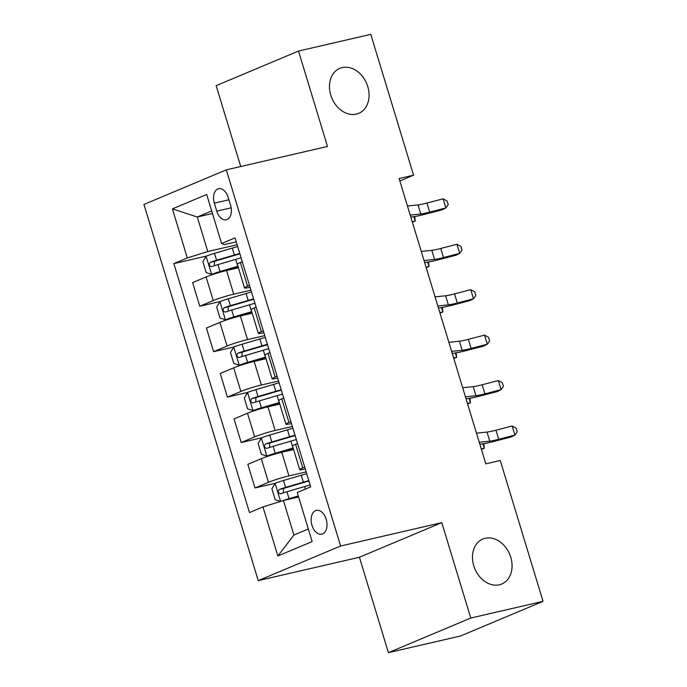 <?xml version="1.0" encoding="UTF-8"?>
<svg xmlns="http://www.w3.org/2000/svg" width="687" height="687" viewBox="0 0 687 687"><rect width="100%" height="100%" fill="white"/><g stroke="black" fill="none" stroke-linecap="round" stroke-linejoin="round"><path stroke-width="1.03" d="M485.211 538.273A24.397 18.875 -112.8 0 1 510.269 555.723A24.397 18.875 -112.8 0 1 501.725 584.019A24.397 18.875 -112.8 0 1 499.346 584.792A24.397 18.875 -112.8 0 1 474.288 567.342A24.397 18.875 -112.8 0 1 482.824 539.037A24.397 18.875 -112.8 0 1 485.211 538.273M342.212 67.601A24.397 18.875 -112.8 0 1 367.27 85.051A24.397 18.875 -112.8 0 1 358.726 113.346A24.397 18.875 -112.8 0 1 356.347 114.119A24.397 18.875 -112.8 0 1 331.28 96.669A24.397 18.875 -112.8 0 1 339.825 68.365A24.397 18.875 -112.8 0 1 342.212 67.601M326.205 519.278A12.194 7.66 -103 0 0 316.338 510.381A12.194 7.66 -103 0 0 311.958 525.263A12.194 7.66 -103 0 0 321.825 534.151A12.194 7.66 -103 0 0 326.205 519.278M388.413 652.65L470.775 618.042L441.784 522.635L359.43 557.243L388.413 652.65L460.685 635.947L543.048 601.34L500.256 460.496L485.803 463.837L399.113 178.526L413.574 175.185L370.782 34.35L298.51 51.053L216.147 85.66L240.716 166.512M359.43 557.243L258.243 580.627L143.952 204.451L226.315 169.844L340.606 546.01L258.243 580.627M214.344 203.154L216.774 211.149A11.816 7.42 -103 0 0 226.332 219.763A11.816 7.42 -103 0 0 230.574 205.344L228.144 197.349A11.816 7.42 -103 0 0 218.586 188.736A11.816 7.42 -103 0 0 214.344 203.154L228.883 199.788M211.699 210.961L197.298 217.015L207.783 251.536L187.319 257.951L173.854 263.61L249.493 512.579L262.958 506.92L283.43 500.505L293.916 535.036L308.317 528.981M187.319 257.951L172.411 208.891L206.693 194.481L221.6 243.55L224.254 244.615L236.268 241.841M262.958 506.92L277.866 555.981L312.147 541.579L297.239 492.51L310.704 486.851L235.066 237.891L221.6 243.55M470.775 618.042L543.048 601.34M441.784 522.635L340.606 546.01M226.315 169.844L327.493 146.46L298.51 51.053M399.851 180.956L413.574 175.185M212.472 213.502L197.298 217.015L172.411 208.891M237.152 244.752L207.783 251.536M238.398 267.801L226.555 270.541A15.251 1.28 163.1 0 0 206.083 276.955L192.618 282.615L199.797 306.239L220.175 301.524M250.953 290.189L233.735 294.165A15.251 1.28 163.1 0 0 213.262 300.58L199.797 306.239M252.206 313.238L240.356 315.968A15.251 1.28 163.1 0 0 219.892 322.383L206.426 328.043L213.605 351.667L233.984 346.961M264.753 335.617L247.535 339.593A15.251 1.28 163.1 0 0 227.071 346.008L213.605 351.667M266.006 358.666L254.164 361.405A15.251 1.28 163.1 0 0 233.692 367.82L220.226 373.479L227.406 397.103L247.784 392.389M278.561 381.045L261.335 385.029A15.251 1.28 163.1 0 0 240.871 391.444L227.406 397.103M279.807 404.093L267.964 406.833A15.251 1.28 163.1 0 0 247.5 413.248L234.027 418.907L241.206 442.531L261.592 437.825M292.361 426.481L275.143 430.457A15.251 1.28 163.1 0 0 254.671 436.872L241.206 442.531M293.615 449.53L281.764 452.269A15.251 1.28 163.1 0 0 261.3 458.684L247.835 464.343L255.014 487.968L275.393 483.253M306.17 471.909L288.944 475.893A15.251 1.28 163.1 0 0 268.48 482.308L255.014 487.968M298.605 497.002L283.43 500.505M242.305 261.73L240.364 262.546A15.251 1.28 163.1 0 0 237.341 264.306L244.52 287.93A15.251 1.28 163.1 0 0 250.068 287.278M173.854 263.61L206.375 256.096M249.484 285.354L247.543 286.17A15.251 1.28 163.1 0 0 244.52 287.93M256.114 307.166L254.164 307.982A15.251 1.28 163.1 0 0 251.141 309.743L258.321 333.367A15.251 1.28 163.1 0 0 263.868 332.706M263.293 330.791L261.343 331.606A15.251 1.28 163.1 0 0 258.321 333.367M269.914 352.594L267.973 353.41A15.251 1.28 163.1 0 0 264.942 355.17L272.121 378.795A15.251 1.28 163.1 0 0 277.677 378.133M277.093 376.218L275.152 377.034A15.251 1.28 163.1 0 0 272.121 378.795M283.722 398.031L281.773 398.846A15.251 1.28 163.1 0 0 278.75 400.607L285.929 424.231A15.251 1.28 163.1 0 0 291.477 423.57M290.893 421.655L288.952 422.471A15.251 1.28 163.1 0 0 285.929 424.231M297.523 443.459L295.582 444.274A15.251 1.28 163.1 0 0 292.55 446.035L299.73 469.659A15.251 1.28 163.1 0 0 305.286 468.998M304.702 467.083L302.752 467.899A15.251 1.28 163.1 0 0 299.73 469.659M277.866 555.981L293.916 535.036M407.46 206.006L418.014 204.915A19.056 1.597 163.1 0 0 426.936 203.043L443.132 198.835L445.897 207.929L448.225 204.657L447.125 201.025L443.132 198.835M410.225 215.091L420.77 214A19.056 1.597 163.1 0 0 429.701 212.128L445.897 207.929L442.076 209.836L425.88 214.035A28.588 2.396 -16.9 0 1 412.492 216.843L410.809 217.023M237.693 246.556A29.163 2.439 -16.9 0 0 232.275 248.101L214.49 253.34A10.099 0.85 -16.9 0 0 206.22 256.165L202.871 261.67L206.177 272.576L211.733 274.336A10.099 0.85 -16.9 0 1 220.012 271.511L237.796 266.273A29.163 2.439 -16.9 0 1 237.925 266.238M211.733 274.336L215.495 273.469A5.144 0.429 -16.9 0 1 219.66 272.052L237.436 266.814A24.208 2.027 -16.9 0 1 238.046 266.633M239.797 253.46A29.163 2.439 163.1 0 0 234.37 255.006L216.594 260.244A10.099 0.85 163.1 0 0 210.342 262.288C208.59 264.564 209.037 266.024 211.665 266.642A10.099 0.85 -16.9 0 1 217.916 264.607L235.693 259.368A29.163 2.439 -16.9 0 1 241.12 257.823M214.353 265.714L214.499 261.326A5.144 0.429 -16.9 0 1 216.233 260.785L234.009 255.547A24.208 2.027 -16.9 0 1 239.926 253.881M414.716 216.534L415.257 221.102L412.226 221.686M412.38 222.193L415.257 221.102L413.909 216.663M421.268 251.433L431.814 250.343A19.056 1.597 163.1 0 0 440.736 248.471L456.932 244.271L459.697 253.357L462.033 250.085L460.925 246.453L456.932 244.271M424.025 260.519L434.57 259.428A19.056 1.597 163.1 0 0 443.501 257.556L459.697 253.357L455.876 255.263L439.68 259.463A28.588 2.396 -16.9 0 1 426.292 262.279L424.618 262.451M435.069 296.87L445.614 295.779A19.056 1.597 163.1 0 0 454.545 293.899L470.741 289.699L473.498 298.785L475.833 295.522L474.726 291.881L470.741 289.699M437.834 305.955L448.379 304.865A19.056 1.597 163.1 0 0 457.302 302.993L473.498 298.785L469.676 300.7L453.48 304.899A28.588 2.396 -16.9 0 1 440.092 307.707L438.418 307.888M448.869 342.298L459.423 341.207A19.056 1.597 163.1 0 0 468.345 339.335L484.541 335.136L487.306 344.221L489.633 340.95L488.534 337.317L484.541 335.136M451.634 351.383L462.179 350.293A19.056 1.597 163.1 0 0 471.11 348.421L487.306 344.221L483.485 346.128L467.289 350.327A28.588 2.396 -16.9 0 1 453.901 353.144L452.218 353.316M251.502 291.984A29.163 2.439 -16.9 0 0 246.075 293.529L228.299 298.768A10.099 0.85 -16.9 0 0 220.02 301.593L216.671 307.098L219.986 318.004L225.542 319.764A10.099 0.85 -16.9 0 1 233.82 316.939L251.597 311.709A29.163 2.439 -16.9 0 1 251.725 311.666M225.542 319.764L229.303 318.897A5.144 0.429 -16.9 0 1 233.46 317.48L251.236 312.242A24.208 2.027 -16.9 0 1 251.846 312.07M253.597 298.888A29.163 2.439 163.1 0 0 248.17 300.434L230.394 305.672A10.099 0.85 163.1 0 0 224.142 307.716C222.399 310 222.837 311.451 225.465 312.078A10.099 0.85 -16.9 0 1 231.717 310.035L249.501 304.796A29.163 2.439 -16.9 0 1 254.92 303.25M228.161 311.142L228.299 306.754A5.144 0.429 -16.9 0 1 230.033 306.213L247.818 300.975A24.208 2.027 -16.9 0 1 253.726 299.309M428.516 261.97L429.057 266.539L426.026 267.114M426.18 267.621L429.057 266.539L427.709 262.099M265.302 337.42A29.163 2.439 -16.9 0 0 259.875 338.966L242.099 344.204A10.099 0.85 -16.9 0 0 233.82 347.029L230.471 352.534L233.786 363.432L239.342 365.201A10.099 0.85 -16.9 0 1 247.621 362.375L265.397 357.137A29.163 2.439 -16.9 0 1 265.534 357.094M239.342 365.201L243.104 364.333A5.144 0.429 -16.9 0 1 247.26 362.916L265.045 357.678A24.208 2.027 -16.9 0 1 265.654 357.498M267.398 344.324A29.163 2.439 163.1 0 0 261.979 345.87L244.194 351.109A10.099 0.85 163.1 0 0 237.942 353.144C236.199 355.428 236.637 356.879 239.274 357.506A10.099 0.85 -16.9 0 1 245.525 355.471L263.301 350.233A29.163 2.439 -16.9 0 1 268.729 348.687M241.961 356.579L242.107 352.191A5.144 0.429 -16.9 0 1 243.842 351.65L261.618 346.411A24.208 2.027 -16.9 0 1 267.526 344.745M442.325 307.398L442.866 311.967L439.835 312.542M439.989 313.049L442.866 311.967L441.518 307.527M279.102 382.848A29.163 2.439 -16.9 0 0 273.684 384.394L255.907 389.632A10.099 0.85 -16.9 0 0 247.629 392.457L244.28 397.962L247.586 408.868L253.151 410.628A10.099 0.85 -16.9 0 1 261.421 407.803L279.205 402.565A29.163 2.439 -16.9 0 1 279.334 402.53M253.151 410.628L256.904 409.761A5.144 0.429 -16.9 0 1 261.069 408.344L278.845 403.106A24.208 2.027 -16.9 0 1 279.454 402.925M281.206 389.752A29.163 2.439 163.1 0 0 275.779 391.298L258.003 396.536A10.099 0.85 163.1 0 0 251.751 398.58C249.999 400.865 250.446 402.316 253.074 402.943A10.099 0.85 -16.9 0 1 259.325 400.899L277.101 395.66A29.163 2.439 -16.9 0 1 282.529 394.115M255.762 402.007L255.907 397.618A5.144 0.429 -16.9 0 1 257.642 397.077L275.418 391.839A24.208 2.027 -16.9 0 1 281.335 390.173M456.125 352.835L456.666 357.403L453.635 357.979M453.789 358.485L456.666 357.403L455.318 352.955M462.677 387.726L473.223 386.644A19.056 1.597 163.1 0 0 482.154 384.763L498.341 380.564L501.106 389.649L503.442 386.386L502.334 382.745L498.341 380.564M465.434 396.82L475.979 395.729A19.056 1.597 163.1 0 0 484.91 393.849L501.106 389.649L497.285 391.564L481.089 395.764A28.588 2.396 -16.9 0 1 467.701 398.572L466.026 398.743M292.911 428.276A29.163 2.439 -16.9 0 0 287.484 429.83L269.708 435.069A10.099 0.85 -16.9 0 0 261.429 437.885L258.08 443.398L261.395 454.296L266.951 456.065A10.099 0.85 -16.9 0 1 275.229 453.24L293.005 448.001A29.163 2.439 -16.9 0 1 293.134 447.958M266.951 456.065L270.712 455.189A5.144 0.429 -16.9 0 1 274.869 453.781L292.645 448.542A24.208 2.027 -16.9 0 1 293.255 448.362M295.006 435.189A29.163 2.439 163.1 0 0 289.588 436.734L271.803 441.973A10.099 0.85 163.1 0 0 265.551 444.008C263.808 446.292 264.246 447.744 266.874 448.371A10.099 0.85 -16.9 0 1 273.134 446.335L290.91 441.097A29.163 2.439 -16.9 0 1 296.329 439.543M269.57 447.443L269.716 443.046A5.144 0.429 -16.9 0 1 271.451 442.514L289.227 437.276A24.208 2.027 -16.9 0 1 295.135 435.601M469.925 398.262L470.475 402.831L467.443 403.406M467.589 403.913L470.475 402.831L469.118 398.391M476.477 433.162L487.023 432.071A19.056 1.597 163.1 0 0 495.954 430.199L512.15 426L514.907 435.086L517.242 431.814L516.135 428.181L512.15 426M479.243 442.248L489.788 441.157A19.056 1.597 163.1 0 0 498.71 439.285L514.907 435.086L511.094 436.992L494.898 441.191A28.588 2.396 -16.9 0 1 481.501 444.008L479.827 444.18M282.812 500.694A10.099 0.85 -16.9 0 1 289.029 498.668L298.278 495.945M287.544 499.552A5.144 0.429 -16.9 0 1 288.677 499.209L298.407 496.34M280.511 501.416L275.195 499.732L271.88 488.826L275.229 483.322A10.099 0.85 -16.9 0 1 283.508 480.496L301.292 475.258A29.163 2.439 -16.9 0 1 306.711 473.712M308.815 480.617A29.163 2.439 163.1 0 0 303.388 482.162L285.612 487.401A10.099 0.85 163.1 0 0 279.351 489.445C277.608 491.729 278.046 493.18 280.682 493.807A10.099 0.85 -16.9 0 1 286.934 491.763L304.71 486.525A29.163 2.439 -16.9 0 1 310.138 484.979M283.37 492.871L283.516 488.483A5.144 0.429 -16.9 0 1 285.251 487.942L303.027 482.703A24.208 2.027 -16.9 0 1 308.935 481.037M483.734 443.69L484.275 448.259L481.243 448.843M481.398 449.35L484.275 448.259L482.927 443.819M233.735 294.165L226.555 270.541M247.535 339.593L240.356 315.968M261.335 385.029L254.164 361.405M275.143 430.457L267.964 406.833M288.944 475.893L281.764 452.269M213.262 300.58L206.083 276.955M247.543 286.17L240.364 262.546M261.343 331.606L254.164 307.982M227.071 346.008L219.892 322.383M275.152 377.034L267.973 353.41M240.871 391.444L233.692 367.82M288.952 422.471L281.773 398.846M254.671 436.872L247.5 413.248M302.752 467.899L295.582 444.274M268.48 482.308L261.3 458.684M231.15 207.826L216.774 211.149M418.014 204.915L420.77 214M426.936 203.043L429.701 212.128M206.134 256.303L211.596 274.293M235.693 259.368L237.796 266.273M232.275 248.101L234.37 255.006M217.916 264.607L220.012 271.511M214.49 253.34L216.594 260.244M214.499 261.326L210.342 262.288M431.814 250.343L434.57 259.428M440.736 248.471L443.501 257.556M445.614 295.779L448.379 304.865M454.545 293.899L457.302 302.993M459.423 341.207L462.179 350.293M468.345 339.335L471.11 348.421M219.934 301.73L225.396 319.721M249.501 304.796L251.597 311.709M246.075 293.529L248.17 300.434M231.717 310.035L233.82 316.939M228.299 298.768L230.394 305.672M228.299 306.754L224.142 307.716M233.735 347.167L239.205 365.158M263.301 350.233L265.397 357.137M259.875 338.966L261.979 345.87M245.525 355.471L247.621 362.375M242.099 344.204L244.194 351.109M242.107 352.191L237.942 353.144M247.543 392.595L253.005 410.586M277.101 395.66L279.205 402.565M273.684 384.394L275.779 391.298M259.325 400.899L261.421 407.803M255.907 389.632L258.003 396.536M255.907 397.618L251.751 398.58M473.223 386.644L475.979 395.729M482.154 384.763L484.91 393.849M261.343 438.031L266.814 456.022M290.91 441.097L293.005 448.001M287.484 429.83L289.588 436.734M273.134 446.335L275.229 453.24M269.708 435.069L271.803 441.973M269.716 443.046L265.551 444.008M487.023 432.071L489.788 441.157M495.954 430.199L498.71 439.285M275.143 483.459L280.597 501.39M304.71 486.525L305.475 489.05M301.292 475.258L303.388 482.162M286.934 491.763L289.029 498.668M283.508 480.496L285.612 487.401M283.516 488.483L279.351 489.445"/></g></svg>
